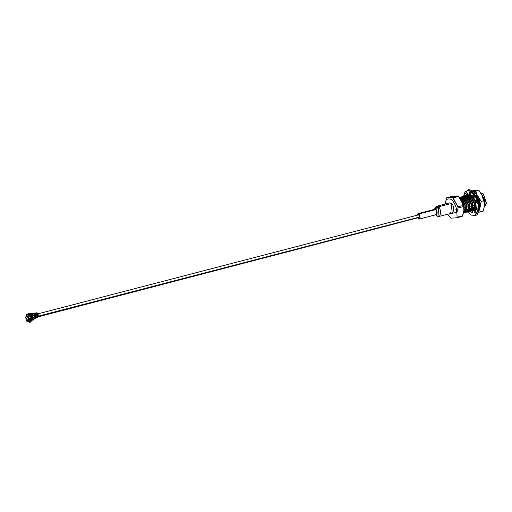 <?xml version="1.0" encoding="UTF-8"?>
<svg xmlns="http://www.w3.org/2000/svg" width="512" height="512" viewBox="0 0 512 512"><rect width="100%" height="100%" fill="white"/><g stroke="black" fill="none" stroke-linecap="round" stroke-linejoin="round"><path stroke-width="0.77" d="M31.258 316.922L31.616 317.21L31.258 316.922M36.032 317.114L36.237 315.462L36.41 316.499L35.981 317.12L36.474 316.998M36.563 316.627L36.102 317.376L36.563 316.627L419.469 217.05L36.563 316.627L36.23 315.11L36.563 316.627M34.477 317.005L34.323 317.453L34.477 317.005L36.41 316.499L34.477 317.005L34.438 316.403L34.477 317.005M434.771 209.299L436.429 206.342L438.246 206.893L451.347 203.488C455.021 204.736 453.651 216.96 450.336 212.506M439.059 216.467L452.16 213.056L451.347 203.488L438.246 206.893L439.059 216.467L437.235 215.91C440.55 220.371 441.926 208.141 438.246 206.893L435.04 207.885L434.534 209.357M451.347 203.488L449.523 202.931L436.429 206.342M434.298 210.048L436.006 209.523C437.69 212.646 437.51 214.246 435.469 214.323M419.334 219.066L436.435 214.618L436.006 209.523L438.246 206.893L436.006 209.523L435.034 209.229L417.933 213.677L418.906 213.971L419.334 219.066L417.798 218.118L418.368 218.771C420.41 218.694 420.589 217.088 418.906 213.971L436.006 209.523L418.906 213.971L417.05 215.258L417.933 213.677M435.936 214.752L437.235 215.91M418.778 215.098C419.667 216.755 419.578 217.6 418.49 217.645C419.578 217.6 419.667 216.755 418.778 215.098L418.266 214.944M418.496 217.651L38.074 316.864M473.651 196.525L473.824 196.096L474.464 196.659L473.811 196.09L473.651 196.525M474.662 207.341L474.982 207.648L474.662 207.341M472.128 196.922L472.294 196.493L472.947 197.069L472.288 196.486L472.128 196.922M471.488 196L471.072 196.723L471.488 196M473.139 207.738L473.901 208.39L473.139 207.738M473.811 208.563L472.947 207.872L473.811 208.563M470.605 197.318L470.72 196.845L470.586 197.318M470.925 196.576L471.334 195.93L470.925 196.576M471.136 195.418L470.72 195.648L471.142 195.424M470.605 195.725L470.272 196.026L470.605 195.725M469.965 196.39L469.549 197.114L469.965 196.39M471.616 208.134L472.378 208.787L471.616 208.134M472.685 208.973L473.299 209.222M473.933 209.286L474.253 209.229M475.981 207.149L476.218 205.856L475.981 207.149M475.725 207.213L475.226 208.339L475.725 207.213M473.677 209.35L473.331 209.338M473.19 209.318L472.634 209.139M472.282 208.954L471.424 208.269L472.282 208.954M469.082 197.715L469.248 197.286L469.901 197.862L469.242 197.28L469.082 197.715M469.402 196.973L469.811 196.326L469.402 196.973M470.579 195.635L471.11 195.405L470.579 195.635M473.741 196.032L473.606 196.538M475.974 202.528L475.379 200.518L475.974 202.528M473.83 197.722L473.203 196.998L473.83 197.722M471.994 196.058L469.837 195.731L471.994 196.058M469.613 195.814L469.056 196.032L469.587 195.802M469.082 196.122L468.749 196.422L469.082 196.122M468.442 196.787L468.026 197.51L468.442 196.787M470.086 208.531L470.848 209.184L470.086 208.531M471.162 209.37L471.776 209.619L471.162 209.37M472.41 209.683L473.946 208.685L472.41 209.683M474.458 207.546L474.387 202.624L471.674 197.395L474.387 202.624L474.458 207.546L475.251 208.301M474.202 207.61L473.702 208.736L472.39 209.715L473.702 208.736L474.202 207.61M472.154 209.747L471.808 209.734L472.154 209.747M471.667 209.715L471.11 209.536L471.667 209.715M470.758 209.35L469.901 208.666L470.758 209.35M467.558 198.112L467.725 197.683L467.558 198.112M467.872 197.37L468.288 196.723L467.872 197.37M469.843 195.738L472.288 196.486L469.843 195.738M470.464 196.454L468.314 196.128L471.424 197.466L468.32 196.134L470.464 196.454M468.083 196.211L467.667 196.442L468.083 196.211M467.558 196.518L467.226 196.819L467.558 196.518M467.059 196.947L470.893 203.648L467.059 196.947L463.45 196.371L464.064 196.128L467.021 197.056M466.918 197.184L466.496 197.907L466.918 197.184M468.563 208.928L469.325 209.581L468.563 208.928M469.638 209.766L470.253 210.016L469.638 209.766M470.886 210.074L472.422 209.082L470.886 210.074M472.928 207.942L472.864 203.021L470.15 197.792L472.864 203.021L472.928 207.942M472.678 208.006L472.173 209.133L470.867 210.112L472.173 209.133L472.678 208.006M470.63 210.144L470.285 210.131L470.63 210.144M470.144 210.112L469.581 209.933L470.144 210.112M466.029 198.509L466.202 198.08L466.029 198.509M466.349 197.76L466.765 197.12L466.349 197.76M466.56 196.608L466.144 196.832M466.029 196.915L465.702 197.216L466.029 196.915M465.395 197.581L464.973 198.304L465.395 197.581M467.04 209.325L467.802 209.978L467.04 209.325M468.115 210.163L468.73 210.413L468.115 210.163M469.357 210.47L470.893 209.478L469.357 210.47M471.405 208.339L471.334 203.418L468.627 198.189L471.334 203.418L471.405 208.339L472.198 209.094M471.155 208.403L470.65 209.53L469.344 210.509L470.65 209.53L471.155 208.403M469.107 210.541L468.755 210.528L469.107 210.541M468.614 210.509L468.058 210.33L468.614 210.509M467.712 210.144L466.854 209.459L467.712 210.144M464.506 198.899L464.672 198.47L464.506 198.899M464.826 198.157L465.242 197.517L464.826 198.157M464.506 197.312L464.173 197.606L464.506 197.312M463.866 197.978L463.45 198.701L463.866 197.978M465.517 209.722L466.278 210.374L465.517 209.722M466.592 210.56L467.2 210.81L466.592 210.56M467.834 210.867L469.37 209.875L467.834 210.867M469.882 208.736L469.811 203.814L467.104 198.586L469.811 203.814L469.882 208.736L470.675 209.491M469.626 208.8L469.126 209.926L467.821 210.906L469.126 209.926L469.626 208.8M467.091 210.906L466.534 210.726L467.091 210.906M466.189 210.541L465.331 209.856L466.189 210.541M462.982 199.296L463.149 198.867L462.982 199.296M463.302 198.554L463.712 197.914L463.302 198.554M467.718 197.677L468.371 198.259L465.274 196.928M462.982 197.709L462.65 198.003L462.982 197.709M462.342 198.374L461.926 199.098L462.342 198.374M465.062 210.957L465.677 211.206L465.062 210.957M468.358 209.133L468.288 204.211L465.581 198.982L468.288 204.211L468.358 209.133M467.603 210.323L466.291 211.296L467.603 210.323L468.102 209.197M466.054 211.334L465.709 211.322L466.054 211.334M465.568 211.302L465.011 211.123L465.568 211.302M464.659 210.938L464.224 210.63L464.659 210.938M461.779 198.95L462.144 198.374L461.779 198.95M463.75 197.325L466.195 198.074L463.75 197.325M462.048 197.76L465.325 199.046M461.99 197.798L461.574 198.022M461.459 198.106L461.126 198.4L461.459 198.106M464.979 211.642L466.08 210.72L464.851 211.674M466.835 209.53L466.765 204.608L464.058 199.379L466.765 204.608L466.835 209.53M466.579 209.594L466.08 210.72L466.579 209.594M464.531 211.731L464.186 211.718L464.531 211.731M463.744 211.955L464.8 211.066L463.744 211.955M465.306 209.926L465.242 205.005L462.528 199.776L465.242 205.005L465.306 209.926M465.056 209.99L463.75 211.898L464.448 209.402L463.994 209.517L464.448 209.402L460.461 198.47L464.448 209.402L463.75 211.904L465.056 209.99M460.698 198.118L463.142 198.867L460.698 198.118L462.842 198.438M461.619 199.264L462.278 199.84L461.619 199.264M475.085 210.125L474.541 210.202L475.085 210.125M473.632 210.496L474.931 209.427L472.915 210.547M473.267 210.534L475.187 209.363L473.158 210.349M475.923 207.462L475.814 206.445L474.931 209.427L476.096 205.811L475.923 207.462M472.109 210.893L473.408 209.824L471.392 210.944M471.744 210.931L473.664 209.76L474.547 206.778L473.408 209.824L474.547 206.778L474.195 202.79L470.362 196.09L467.366 195.27L466.637 195.584L470.362 196.09L474.195 202.79L474.547 206.778L473.664 209.76L471.635 210.746M470.112 211.142L470.707 211.258L469.965 211.392L472.141 210.157L472.768 207.238L471.885 210.221L469.965 211.392L471.885 210.221L473.024 207.174L472.672 203.187L468.838 196.486L465.843 195.661L465.107 195.981L468.838 196.486L472.672 203.187L473.024 207.174L472.141 210.157L469.869 211.341M468.589 211.539L469.184 211.654L468.442 211.789L470.611 210.554L471.245 207.635L470.362 210.618L468.442 211.789L470.362 210.618L471.494 207.571L471.149 203.584L467.315 196.883L464.314 196.058L463.584 196.378L467.315 196.883L471.149 203.584L471.494 207.571L470.611 210.554L468.346 211.738M462.662 196.493L465.786 197.28L469.626 203.981L469.971 207.968L469.088 210.95L467.661 212.051L466.918 212.186L469.088 210.95L469.971 207.968L468.838 211.014L466.918 212.186L468.838 211.014L469.971 207.968L469.626 203.981L465.786 197.28L462.79 196.454L462.061 196.774M461.139 196.89L464.262 197.677L468.102 204.378L468.448 208.358L467.565 211.341L466.138 212.448L465.395 212.582L467.565 211.341L468.448 208.358L467.309 211.411L465.395 212.582L467.309 211.411L468.448 208.358L468.102 204.378L464.262 197.677L461.267 196.851L460.538 197.171M464.013 212.73L464.614 212.845L463.866 212.979L466.042 211.738L466.669 208.826L465.786 211.808L463.866 212.979L465.786 211.808L466.925 208.755L466.573 204.768L462.739 198.074L459.616 197.286L462.739 198.074L466.573 204.768L466.925 208.755L466.042 211.738L463.77 212.928M463.546 213.062L464.518 212.134L465.402 209.152L463.565 212.954L465.402 209.152L465.05 205.165L461.216 198.47L459.942 197.754L461.216 198.47L465.05 205.165L465.402 209.152L464.518 212.134M484.269 205.574L484.832 203.386L481.728 194.285L484.832 203.386L484.384 205.21M481.69 194.349L484.614 203.955L481.69 194.349M460.141 198.016L460.96 198.534L464.8 205.235L465.146 209.222L464.8 205.235L460.96 198.534L460.141 198.016M459.565 197.299L462.483 198.138L466.323 204.838L466.669 208.826L466.323 204.838L462.483 198.138L459.565 197.299M460.397 197.165L461.011 196.922L464.006 197.741L467.846 204.442L468.192 208.429L467.846 204.442L464.006 197.741L460.397 197.165M461.926 196.768L462.541 196.525L465.536 197.344L469.37 204.045L469.715 208.032L469.37 204.045L465.536 197.344L461.926 196.768M470.893 203.648L471.245 207.635L470.893 203.648M464.973 195.974L465.587 195.731L468.582 196.55L472.422 203.251L472.768 207.238L472.422 203.251L468.582 196.55L464.973 195.974M466.496 195.578L467.11 195.334L470.106 196.154L473.946 202.854L474.291 206.842L473.946 202.854L470.106 196.154L466.496 195.578M474.086 198.278L471.885 195.693L468.89 194.874L468.16 195.187L471.885 195.693L474.086 198.278M468.045 195.264L467.494 195.75L468.045 195.264M467.386 195.866L466.963 196.48M466.662 197.082L466.502 197.491M465.984 198.522L466.106 198.01L465.984 198.522M466.221 197.645L466.47 197.011L466.221 197.645M467.008 196.096L466.739 196.499M467.341 195.699L467.904 195.251L467.341 195.699M468.019 195.181L468.634 194.938L471.629 195.757L475.469 202.458L475.814 206.445L475.469 202.458L471.629 195.757L468.019 195.181M470.957 194.394L469.683 194.79L470.957 194.394M469.568 194.867L469.018 195.354L469.568 194.867M468.909 195.469L468.486 196.083L468.909 195.469M468.186 196.685L468.032 197.094L468.186 196.685M467.507 198.125L467.635 197.613L467.507 198.125M467.744 197.248L467.994 196.614L467.744 197.248M468.262 196.102L468.762 195.418L468.262 196.102M468.87 195.309L469.427 194.854L468.87 195.309M469.549 194.79L470.95 194.458L469.549 194.79M473.869 196L474.458 196.653L473.869 196M470.938 194.579L470.592 194.976M469.03 197.728L469.158 197.216L469.03 197.728M469.267 196.851L469.517 196.218L469.267 196.851M469.786 195.706L470.285 195.021L469.786 195.706M471.238 195.891L471.078 196.301M469.242 197.28L466.797 196.531M466.534 196.595L466.01 196.826M466.848 198.65L466.195 198.074M461.965 197.779L461.434 198.016M463.802 199.443L463.142 198.867M470.01 195.686L470.31 195.238M484.237 206.528L486.33 202.995L480.928 192.979L483.264 193.926L486.33 202.995L486.01 204.486L484.237 206.528M486.048 204.365L486.4 202.822L483.354 194.01L486.4 202.822L484.262 206.246M463.878 210.944L462.227 216.358L456.666 217.805L450.886 218.163L456.666 217.805L457.075 217.229L462.637 215.782L463.878 210.944L463.68 206.483L463.878 210.944M452.314 196.288L458.093 195.93L463.162 203.821L463.68 206.483L458.118 207.93L456.883 212.762L457.075 217.229L456.883 212.762L456.326 212.474L447.942 214.157L456.326 212.474L456.883 212.762L458.118 207.93L457.901 206.835L463.456 205.389L458.726 196.448L453.165 197.894L457.901 206.835L452.531 197.376L458.093 195.93L458.726 196.448L458.093 195.93L452.314 196.288L446.752 197.734L452.531 197.376L446.752 197.734L445.018 204.109L446.752 197.734L452.314 196.288M450.259 217.645L447.648 214.234L450.886 218.163M445.306 204.032L445.357 203.514C445.485 199.29 447.629 197.978 451.782 199.59C455.571 204.461 457.088 208.755 456.326 212.474C457.088 208.755 455.571 204.461 451.782 199.59C447.629 197.978 445.485 199.29 445.357 203.514L445.306 204.032M458.093 195.93L452.531 197.376L453.165 197.894L458.726 196.448M463.456 205.389L457.901 206.835L458.118 207.93L463.68 206.483L463.456 205.389M462.637 215.782L457.075 217.229L456.666 217.805L462.227 216.358L462.637 215.782M463.699 212.25L463.942 212.614M464.205 210.707L464.582 211.078M464.89 211.43L465.466 212.218M465.197 212.474L464.538 212.102M464.384 212.006L464.058 211.802M465.306 209.939L466.106 210.682M466.829 209.542L467.629 210.285M468.096 210.835L468.512 211.424M468.352 209.146L469.152 209.888M469.619 210.438L470.042 211.027M469.766 211.283L469.114 210.912M468.96 210.816L468.634 210.611M471.296 210.893L470.637 210.515M470.483 210.419L470.157 210.214M472.512 209.446L473.088 210.234M475.814 204.749L474.72 205.037L475.814 204.749M474.291 205.146L473.197 205.434L474.291 205.146M472.768 205.542L471.674 205.83L472.768 205.542M471.245 205.939L470.15 206.227L471.245 205.939M469.722 206.336L468.621 206.618L469.722 206.336M468.192 206.733L467.098 207.014L468.192 206.733M466.669 207.13L465.574 207.411L466.669 207.13M465.146 207.526L464.512 207.693L465.146 207.526M456.403 210.611L455.725 209.766M465.133 197.939L466.291 197.638L465.133 197.939M473.645 191.462L479.469 208.397L473.645 191.462M470.451 192.23L470.899 194.15L469.741 194.458L469.293 192.531L471.053 193.062L470.925 194.81L472.736 196.294L472.986 194.637L474.56 196.832L473.792 197.766L475.078 200.595L475.93 199.846L476.717 202.861L475.61 202.624L475.872 205.722L476.998 206.157L476.698 208.845L475.667 207.526L474.81 209.709L475.782 211.168L474.509 212.499L473.958 210.605L472.307 211.04L472.749 212.966L470.989 212.435L471.123 210.682L470.989 212.435L472.608 212.352L472.147 212.134L472.282 210.381L472.147 212.134L470.989 212.435L472.749 212.966L472.307 211.04L475.117 210.304L475.667 212.198L475.117 210.304L473.958 210.605L474.509 212.499L475.782 211.168L474.81 209.709L475.667 207.526L476.934 207.36L475.667 207.526L476.698 208.845L476.998 206.157L475.872 205.722L475.61 202.624L476.768 202.317L475.61 202.624L476.717 202.861L475.93 199.846L475.078 200.595L473.792 197.766L474.56 196.832L472.986 194.637L472.736 196.294L470.925 194.81L471.053 193.062L469.293 192.531L469.741 194.458L468.09 194.893L470.899 194.15L470.451 192.23M467.712 193.6L467.424 194.022L468.39 195.482L468.09 196.006L468.39 195.482L467.232 195.782L466.266 194.323L467.539 192.992L468.09 194.893L469.248 194.586L468.09 194.893L467.539 192.992L466.266 194.323L467.712 193.6M467.846 196.576L467.654 197.165L467.846 196.576M471.104 209.549L471.469 209.862L471.104 209.549M473.466 210.739L472.307 211.04L473.466 210.739M473.92 195.821L472.736 196.294L473.92 195.821M478.31 208.698C479.315 203.757 477.306 198.054 472.275 191.584C466.758 189.446 463.917 191.181 463.738 196.8C463.917 191.181 466.758 189.446 472.275 191.584C477.306 198.054 479.315 203.757 478.31 208.698L467.91 211.968L478.854 208.794L474.701 215.571L478.854 208.794L479.366 208.659L477.44 197.107L468.506 189.619L477.44 197.107L479.366 208.659L478.854 208.794L476.928 197.242L467.987 189.754L476.928 197.242L478.854 208.794L478.31 208.698M463.635 198.342L463.629 198.886L463.635 198.342M467.507 211.424L467.885 211.93L467.507 211.424M465.088 198.426L465.126 198.003L465.088 198.426M471.917 210.176L471.526 209.907M466.374 197.971L467.533 197.67L466.374 197.971M476.237 200.294L475.078 200.595L476.237 200.294M463.725 196.243L467.987 189.754L468.506 189.619C475.558 190.605 479.238 196.902 479.539 208.525C478.406 213.286 476.966 215.59 475.219 215.437L479.366 208.659L475.219 215.437L471.29 215.085L467.827 212M467.232 195.782L468.39 195.482L467.424 194.022L466.266 194.323L467.232 195.782M477.261 190.381L478.912 190.394L473.798 191.43L475.821 191.2L477.069 194.842L475.078 192.627L475.821 191.2L478.912 190.394L475.174 190.509L477.261 190.381M474.637 192.294L475.078 192.627L474.637 192.294M470.637 194.464L470.298 194.886L470.637 194.464M470.925 195.789L470.682 196.352L470.925 195.789M470.554 196.73L470.387 197.376L470.554 196.73M470.842 196.493L471.123 195.853L470.842 196.493M473.491 207.648L473.99 208.205L473.491 207.648M474.253 208.454L474.65 208.774M475.014 207.251L475.514 207.808L475.014 207.251M471.539 196.019L471.232 196.883L471.539 196.019M472.109 196.928L472.243 196.448L472.109 196.928M473.395 196.589L473.517 196.09L473.414 196.582M470.496 195.098L470.144 195.667M470.01 195.366L470.221 195.002M475.194 210.285L474.771 210.189M473.581 196.07L473.498 196.563L473.587 196.07M481.363 193.728L483.066 196.954L478.912 190.394L481.363 193.728M484.512 204.07L484.134 207.424L484.314 200.595L483.066 196.954L484.314 200.595L481.222 201.402L484.314 200.595L484.512 204.07M478.483 212.198L480.032 212.013L479.84 208.544L479.27 210.118L480.218 205.184L478.778 198.067L477.069 194.842L481.222 201.402L479.84 208.544L480.032 212.013L483.123 211.206L484.134 207.424L483.123 211.206L478.598 212.192M474.323 210.112L473.664 209.754M475.174 190.509L472.32 190.803L475.174 190.509M470.234 195.347L470.061 195.68M475.821 191.2L475.078 192.627L477.069 194.842L475.821 191.2M478.778 198.067L480.218 205.184L481.222 201.402L478.778 198.067M29.523 316.768L28.41 317.53L29.574 316.755M29.472 320.653L30.643 317.677L31.699 317.939L31.482 319.885L31.693 318.003L30.669 317.747L29.158 320.186L31.482 319.885L29.158 320.186L30.643 317.677L29.549 320.685L31.002 320.365M31.494 319.846L31.699 317.939L30.47 316.922M29.056 320.346L28.422 320.41M31.309 317.28L31.206 318.227M31.251 318.003L31.014 320.122L29.747 320.448L29.984 318.33L31.251 318.003L29.984 318.33L31.136 318.042L29.984 318.33L29.747 320.448L29.99 318.387L29.773 320.326L30.906 320.07L29.747 320.448L31.014 320.122L31.251 318.003M28.422 320.378L29.069 320.333L28.422 320.378M32.051 315.68L32.166 316.218L32.032 315.795L31.296 315.987L32.192 315.93M30.835 319.917L30.624 319.213L30.842 319.904M29.99 318.387L29.779 320.352M30.643 317.677L31.693 318.003L30.643 317.677M31.693 318.003L31.494 319.891L29.357 320.57L28.237 319.654M29.574 319.75L30.624 319.213L29.946 318.861L30.624 319.213L29.549 319.488L29.939 320.147L30.707 319.994L29.574 319.75M29.645 318.65L29.978 318.682L29.645 318.65M31.046 318.406L30.72 318.368M30.106 318.317L29.978 318.682L30.106 318.317M36.749 313.286L37.331 312.96L36.493 313.222L37.331 312.96L37.926 313.722L37.331 312.96L34.33 313.741L34.95 315.955L34.208 314.112L34.33 313.741L34.925 314.502L34.483 313.741M35.2 317.126L35.008 318.003L34.72 317.722L34.803 317.261L34.72 317.722L35.187 317.69M35.168 317.741L35.61 317.581M37.581 317.114L37.35 317.766L37.581 317.114L37.35 317.766L37.024 317.85L37.363 317.171L36.416 317.939L35.955 317.274L36.646 317.222L35.955 317.274L36.416 317.939L37.043 316.89L36.934 317.498L37.382 317.12M37.683 315.302L37.203 315.149L37.165 315.821L36.858 314.003L36.467 313.498L36.339 313.869L36.73 314.374L37.926 313.722L36.73 314.374L36.339 313.869L36.467 313.498L37.6 315.174M35.917 315.763L34.95 315.955L36.211 315.904L35.245 316.16L34.925 314.502L35.891 314.253L36.237 315.398L35.827 315.635M31.187 314.938L31.238 314.483L31.187 314.938L31.238 314.483L34.074 313.939L33.165 313.19L30.502 313.882L31.238 314.483L30.464 313.856L33.165 313.19L34.074 313.939L34.56 315.322L34.074 313.939L31.533 314.598L31.482 315.046L30.451 314.336L31.187 314.938M34.323 317.434L34.106 319.379L33.421 319.802L34.106 319.379L34.323 317.434L33.99 317.146L34.323 317.434L33.069 317.76L34.323 317.434M35.488 315.872L35.706 315.539L35.405 315.744M35.834 316.096L36.237 315.398L36.211 315.904M35.814 315.674L35.981 314.63L35.802 315.661M35.398 315.584L35.258 314.842M38.272 314.867L38.24 315.539L38.272 314.867L37.574 315.053L37.754 314.17L37.427 314.253L37.754 314.17L37.574 315.053L37.427 314.253L38.272 314.867L37.926 313.722L38.272 314.867M37.446 314.272L37.594 315.014M35.501 313.747L35.891 314.253L35.584 313.517L36.467 313.498L35.456 313.894L35.584 313.517M36.678 313.171L35.149 313.779L34.355 313.331L33.894 313.914M34.906 313.632L34.547 313.83M37.632 317.318L38.118 316.608L37.632 317.318M35.091 317.536L36.058 317.286L34.803 317.261L35.008 318.003L34.483 318.438L33.805 317.69L34.65 317.894L34.483 318.438L33.837 318.189L34.483 318.438L35.008 318.003L34.483 318.438M35.738 316.992L35.974 317.747L36.058 317.286M35.866 317.779L35.296 318.234L35.866 317.779M35.008 318.003L34.829 318.419L35.155 318.336L35.386 317.683M35.795 317.504L35.578 318.227M35.987 317.773L35.622 317.766L35.987 317.773M34.31 317.606L33.99 317.69L34.31 317.606M27.661 320.787L27.232 321.338L27.77 321.197L27.232 321.338L26.918 320.826L26.867 321.274L27.232 321.338L26.624 320.582L26.573 321.037L26.624 320.582L27.661 320.787M30.349 313.958L27.987 314.573L27.936 315.027L30.298 314.413L30.349 313.958L30.298 314.413L27.936 315.027L27.987 314.573L27.578 314.963L27.334 314.272L27.578 314.963L27.334 314.272L26.566 314.714L27.046 314.688L26.867 314.208L26.861 314.95L26.867 314.208L27.987 314.573L30.349 313.958L30.125 313.542L27.334 314.272L30.125 313.542L29.434 313.965L30.125 313.542L30.298 314.413M27.219 320.429L26.17 320.397L26.01 319.674L26.17 320.397L26.01 319.674L26.624 320.582L27.219 320.429L26.099 319.514L25.683 317.146L27.514 314.912L25.683 317.152L27.328 319.846M30.106 314.547L30.451 314.336L30.106 314.547M32.717 313.114L33.165 313.19M26.867 314.208L27.334 314.272M25.958 318.784L26.01 319.674L25.958 318.784M26.701 315.539L27.392 314.816L26.701 315.539M36 314.464L36.096 313.645L36 314.464M36.378 313.651L36.288 314.47L36.378 313.651M36.301 314.426L36.397 313.606M36.275 313.677L36.186 314.496L36.275 313.677M36.186 313.664L36.09 314.483L36.186 313.664M34.611 314.112L34.515 314.931L34.611 314.112M34.534 314.886L34.624 314.067L34.547 314.906M34.509 314.138L34.413 314.957L34.509 314.138M34.413 314.118L34.323 314.944L34.413 314.118M35.046 313.638L34.317 313.869L35.046 313.638M34.624 313.747L33.888 313.978L34.624 313.747M35.456 313.894L36.115 313.382L36.339 313.869L35.456 313.894M37.331 312.96L36.493 313.222M36.954 313.056L36.115 313.325M35.187 313.517L34.349 313.779L34.675 313.248L36.128 312.87L36.742 313.235M34.029 313.862L34.771 313.491M34.765 313.626L33.926 313.894M33.606 313.978L34.445 313.709M33.491 314.003L34.33 313.741M35.354 317.869L35.155 318.336L35.354 317.869M35.45 318.189L35.974 317.747M35.258 318.31L35.546 317.862L35.155 318.336M37.274 317.715L37.542 317.299L37.274 317.715M37.485 317.658L38.01 317.222M36.934 317.498L36.416 317.939M36.73 314.374L36.902 314.95L36.73 314.374M34.925 314.502L35.27 315.648L35.558 314.739L35.706 315.539L35.661 314.714L36.237 315.398L35.891 314.253L34.925 314.502M32.346 318.381L32.506 318.88L32.794 318.304L32.672 319.162L33.274 319.206L30.195 322.291L33.274 319.206L30.195 322.291L29.472 322.381L29.638 321.754L28.678 321.299L29.638 321.754L29.472 322.381L30.195 322.291L29.472 322.381L32.973 319.456L30.016 322.022L32.768 319.501L31.347 317.85L32.333 318.176L31.539 316.934L32.333 318.176L33.446 318.099L30.88 316.224L33.446 318.099L33.158 318.298L30.592 316.922L32.947 318.349L31.814 316.966L29.203 316.659L28.467 317.267L29.075 316.435L30.611 316.55L30.195 316.794L30.88 316.224L30.131 316.512L32.947 318.349L31.821 318.234L32.07 318.97L32.506 318.88L32.346 318.368L31.93 318.49L32.346 318.368M33.114 319.635L34.106 319.379L33.114 319.635M31.482 315.046L32.442 315.872L31.533 314.598L32.442 315.872L34.56 315.322L34.342 317.261L33.088 317.594L34.342 317.261L34.56 315.322L32.442 315.872L31.482 315.046M32.147 315.629L32.397 316.301L32.147 315.629M32.659 316.448L32.442 315.872L32.659 316.448M26.285 316.691L25.818 316.813L26.285 316.691M26.118 316.339L25.818 316.813L26.118 316.339M31.296 316.947L31.373 317.619L32.538 318.112L31.373 317.619L31.296 316.947M28.173 320.518L30.042 321.19L29.03 320.365L30.042 321.19L32.186 319.104L29.741 321.242L30.182 321.792L28.902 320.781L28.755 321.338L28.902 320.781L28.173 320.518M27.994 318.803L28.678 317.67L28.416 317.005L29.005 316.474L28.416 317.005L28.678 317.67L27.994 318.803M31.251 315.955L32.147 315.642L31.251 315.955L29.453 314.605L30.778 315.686L32.166 315.2L30.778 315.686L31.251 315.955L30.778 315.686M26.829 319.949L27.603 320.736L26.829 319.949M27.962 317.101L27.552 317.69L27.123 317.344L27.891 316.608L27.955 317.293L27.827 316.691L27.283 317.318L27.59 317.568L27.962 317.094L27.552 317.69L27.962 317.094M29.075 314.701L29.549 315.104L28.467 315.309L28.115 314.938M28.474 315.334L28.128 315.072L29.594 315.085L29.158 314.72M28.55 320.96L28.73 317.651L28.25 321.926L28.73 317.651L28.589 321.498L29.024 318.451L28.71 321.248L28.467 320.704M31.923 315.814L32.653 315.904L31.923 315.814M33.274 319.206L32.07 318.97L32.768 319.501L33.274 319.206M30.707 317.082L29.306 316.429L30.707 317.082M28.538 320.794L28.71 321.248M28.474 321.229L28.614 320.685L28.474 321.229M28.269 315.027L29.005 314.701L29.088 315.098L28.314 315.302L29.318 315.29L28.205 314.88L28.448 315.27L29.408 315.155M27.955 317.293L27.846 316.698L27.955 317.293M28 317.005L27.552 317.626L27.283 317.318L27.891 316.608L27.539 316.749L27.123 317.344L27.552 317.626M27.571 320.557L26.861 319.981M36.102 317.376L36.998 317.146M35.968 314.362L36.595 314.195M38.003 313.83L419.475 214.624M34.31 317.562L34.771 317.44M458.413 196.179L458.906 196.608M463.162 203.821L463.968 207.744M450.074 217.485L450.566 217.914M464.358 210.022L465.075 209.837L464.358 210.022M465.35 209.76L466.605 209.44L465.35 209.76M466.88 209.363L468.128 209.043L466.88 209.363M468.403 208.966L469.651 208.646L468.403 208.966M469.926 208.576L471.174 208.25L469.926 208.576M471.45 208.179L472.698 207.853L471.45 208.179M472.973 207.782L474.227 207.456L472.973 207.782M474.496 207.386L475.75 207.059L474.496 207.386M462.285 199.482L463.507 199.162L462.285 199.482M463.808 199.085L465.03 198.765L463.808 199.085M465.331 198.688L466.554 198.368L465.331 198.688M466.854 198.291L468.077 197.971L466.854 198.291M468.378 197.894L469.6 197.574L468.378 197.894M469.907 197.498L471.123 197.184L469.907 197.498M471.43 197.101L472.653 196.787L471.43 197.101M472.954 196.704L474.176 196.39L472.954 196.704M467.462 211.494L467.808 211.968M484.512 201.331L484.186 199.718M31.155 318.048L30.042 318.336M30.95 318.477L29.875 318.752M34.554 313.856L33.818 313.472M34.835 318.419L35.27 317.594M30.464 313.869L30.413 314.323M30.138 313.773L32.8 313.082M29.76 313.434L26.963 314.163M36.41 313.626L36.314 314.451M36.09 313.344L36.819 312.691M34.803 318.406L35.661 318.208M36.998 317.837L37.696 317.677M37.005 317.856L36.621 317.952M35.834 315.488L35.693 314.714M33.779 319.91L32.851 320.154M28.109 321.152L27.622 320.755M27.974 317.395L28.026 316.902"/></g></svg>
